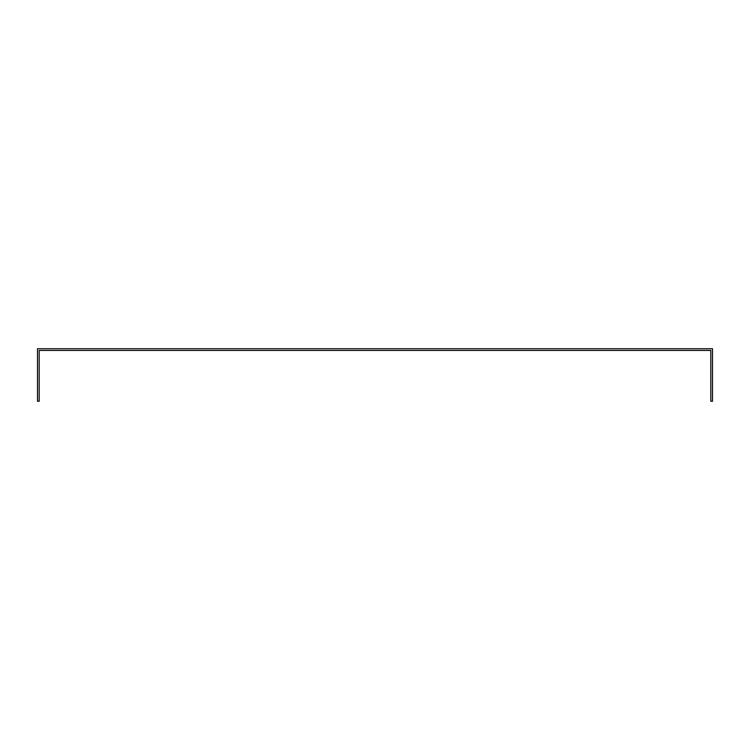 <?xml version="1.0" encoding="UTF-8"?>
<svg xmlns="http://www.w3.org/2000/svg" width="750" height="750" viewBox="0 0 750 750"><rect width="100%" height="100%" fill="white"/><g stroke="black" fill="none" stroke-linecap="round" stroke-linejoin="round"><path stroke-width="1.12" d="M39.197 352.144L39.197 350.438L710.803 350.438L710.803 401.259L712.5 401.259L712.5 348.741L37.5 348.741L37.5 401.259L39.197 401.259L39.197 352.144"/></g></svg>
